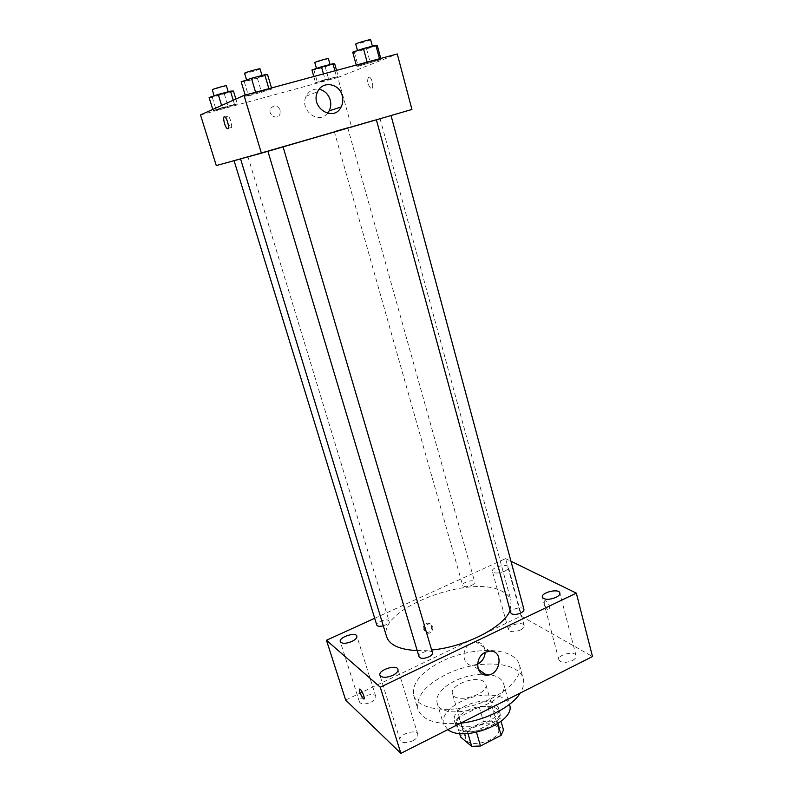 <?xml version="1.0" encoding="UTF-8"?>
<svg xmlns="http://www.w3.org/2000/svg" width="793" height="793" viewBox="0 0 793 793"><rect width="100%" height="100%" fill="white"/><g stroke="black" fill="none" stroke-linecap="round" stroke-linejoin="round"><path stroke-width="0.59" stroke-dasharray="3.96 2.97" d="M483.799 681.593C475.79 675.031 449.195 685.35 452.486 693.816C454.607 704.432 489.628 694.321 485.762 684.21L483.799 681.593M496.468 726.14C488.359 719.003 462.121 729.391 465.58 738.452C467.92 749.772 502.524 739.78 498.48 728.955L496.468 726.14M463.251 731.82L483.433 721.551L491.947 721.134L487.784 706.523L479.25 706.989L458.959 717.199L463.251 731.82L460.654 737.093M491.947 721.134L503.496 729.996M479.25 706.989L483.433 721.551M487.784 706.523L499.293 715.137L501.047 721.362M458.959 717.199L456.322 722.393L459.563 733.416M499.293 715.137L496.904 720.401L476.127 731.007L467.345 731.404L456.322 722.393M467.196 710.558C479.934 703.857 498.054 704.888 499.808 712.679C505.151 726.775 458.76 740.156 455.777 725.387C454.835 720.094 458.641 715.147 467.196 710.558M465.778 705.681C457.204 710.26 453.388 715.187 454.31 720.44C457.274 735.111 503.724 721.709 498.41 707.713L495.704 704.035C487.963 699.773 477.991 700.328 465.778 705.681M476.127 731.007L476.514 732.335M496.904 720.401L497.835 723.692M467.345 731.404L467.969 733.535M447.807 729.629L443.376 723.94C441.988 715.98 447.748 708.575 460.664 701.716C479.735 691.774 506.876 693.171 509.532 704.838M485.336 674.248C495.516 674.863 501.602 677.975 503.585 683.586C511.455 703.827 441.205 724.108 437.072 702.786C435.763 695.065 441.612 687.809 454.627 681.028C463.786 676.667 473.173 674.387 482.778 674.199M460.545 723.196C436.636 725.129 422.411 720.46 417.871 709.21C415.829 696.789 425.177 685.231 445.934 674.536C476.157 659.171 519.068 660.688 523.261 678.798C524.431 683.16 523.42 687.908 520.228 693.052M442.028 661.213C421.172 671.84 411.716 683.229 413.688 695.402C417.237 708.526 445.032 713.67 473.817 705.264C502.653 697.037 523.439 677.876 519.445 664.881C518.453 661.382 516.114 658.458 512.427 656.098C498.45 646.83 465.907 649.467 442.028 661.213M412.816 740.811C416.563 738.769 418.228 736.628 417.812 734.397C416.424 728.43 397.888 734.477 400.098 740.196C402.12 743.229 406.353 743.438 412.816 740.811M572.259 660.609C575.113 659.082 576.402 657.476 576.105 655.791C575.113 650.409 557.112 654.691 558.896 659.875C561.087 662.938 565.538 663.186 572.259 660.609M520.377 630.038C523.172 628.601 524.451 627.124 524.193 625.608C523.321 620.988 506.816 625.29 508.412 629.711C510.295 632.239 514.28 632.348 520.377 630.038M370.906 702.261C374.494 700.378 376.12 698.464 375.783 696.522C374.603 691.466 357.554 697.216 359.477 702.023C361.221 704.521 365.028 704.6 370.906 702.261M345.669 700.05L521.12 616.102L592.49 656.545M504.427 571.277C507.292 569.889 508.62 568.512 508.402 567.144C507.659 562.98 490.917 567.391 492.403 571.356C494.227 573.597 498.232 573.567 504.427 571.277M477.574 664.207L472.588 665.357C461.764 665.704 460.812 647.524 471.478 643.014L475.82 641.924C481.827 642.33 484.949 645.819 485.187 652.381M374.692 618.282L505.587 558.609L521.12 616.102M423.234 629.692C422.838 625.905 424.453 623.675 428.091 623.03C433.731 622.911 432.215 632.873 426.664 632.427L423.234 629.692M424.424 630.514C424.017 626.718 425.643 624.487 429.281 623.843C434.941 623.714 433.424 633.706 427.853 633.26L424.424 630.514M505.587 558.609L510.96 561.236M545.881 600.916L545.455 600.757C542.372 599.825 545.723 609.401 548.647 609.896C550.629 608.023 549.708 605.039 545.881 600.916M545.881 600.925L545.445 600.757C542.362 599.825 545.723 609.401 548.647 609.896C550.62 608.023 549.698 605.039 545.881 600.925M359.645 689.137L360.072 689.206C362.936 692.715 364.265 695.957 364.056 698.94M432.453 652.718L431.798 651.846C428.825 649.318 417.742 653.601 419.051 656.782M471.587 585.393C473.847 584.292 474.898 583.192 474.729 582.112L474.026 581.319C471.22 579.505 461.645 582.974 462.666 585.452C464.004 587.127 466.978 587.107 471.587 585.393M383.287 625.796C387.212 624.468 389.155 622.931 389.085 621.177L388.58 620.513C386.042 618.332 375.614 622.356 376.774 625.072M523.935 609.43C523.241 605.703 509.473 609.262 510.771 612.84M510.107 610.402L511.108 600.925C510.038 597.198 507.342 594.155 502.99 591.786C472.251 572.814 376.477 609.074 386.667 636.838M417.207 650.597L431.66 650.012M374.157 120.08L240.517 158.769L374.157 120.08M376.953 119.525L391.018 115.461L376.953 119.525M247.565 156.578L234.014 160.503L247.565 156.578M347.165 127.683L334.269 131.41L347.165 127.683M282.645 146.903L267.875 151.176L282.645 146.903M216.281 165.568L411.934 109.474M200.51 114.945L337.808 77.496L351.428 126.365M280.256 110.088C277.362 105.072 274.14 104.587 270.591 108.641C267.4 114.727 277.084 120.655 279.919 114.39L280.256 110.088C277.362 105.072 274.14 104.587 270.591 108.641C267.4 114.727 277.094 120.655 279.919 114.39L280.256 110.088M255.762 92.761L245.483 96.171L248.536 95.953L271.821 89.044L269.035 89.173L255.762 92.761L245.483 96.171L248.536 95.953L271.821 89.044L269.035 89.173L255.762 92.761L255.604 92.256M325.061 79.587L315.545 82.68L317.507 82.631L338.234 76.495L315.545 82.68L338.234 76.495L325.061 79.587L323.465 73.918M337.808 77.496L397.273 53.964M222.248 107.59L213.139 110.584L216.261 110.227L237.365 103.982L234.45 104.26L213.139 110.584L237.365 103.982L222.248 107.59L221.594 105.469M367.268 62.597L356.533 66.116L358.198 66.255L381.036 59.475L379.619 59.257L367.268 62.597L356.533 66.116L358.198 66.255L381.036 59.475L379.619 59.257L367.268 62.597L367.139 62.112M368.606 77.119C366.802 80.658 367.555 84.435 370.866 88.439C374.197 90.352 372.76 78.566 369.469 77.199L368.606 77.119C366.792 80.658 367.546 84.435 370.856 88.449C374.187 90.352 372.75 78.566 369.469 77.199L368.596 77.119M227.135 120.625C226.52 117.106 226.848 115.609 228.106 116.145C230.357 117.443 232.874 127.524 231.041 127.842L228.166 124.105M327.459 113.349C318.37 125.086 299.04 109.712 306.157 96.141C309.032 90.779 313.374 88.479 319.183 89.242M352.707 52.16L354.431 52.457L377.319 45.617M371.897 47.055L357.623 51.049C357.088 50.623 372.75 46.044 372.512 46.688L371.897 47.055M356.235 65.056L356.533 66.116M354.431 52.457L358.198 66.255M366.644 49.206L370.361 62.954M380.759 58.434L381.036 59.475M370.628 39.7L370.014 40.086C367.288 41.365 355.492 44.656 355.72 44.071M241.171 81.798L244.284 81.748L257.398 78.269L267.618 74.77M261.789 76.316C259.579 77.456 246.504 81.064 246.732 80.48C246.167 80.014 262.394 75.365 262.166 76.049L261.789 76.316M245.166 95.081L245.483 96.171M244.284 81.748L248.536 95.953M257.398 78.269L261.591 92.424M271.503 87.964L271.821 89.044M268.886 88.667L269.035 89.173M260.045 68.852L259.668 69.13C257.467 70.329 244.373 73.927 244.581 73.283M311.946 69.992L313.949 70.071L334.725 63.886M329.7 65.234L316.585 68.892L329.7 65.234M313.8 76.525L315.545 82.68M313.949 70.071L317.507 82.631M325.249 67.038L328.768 79.558M336.539 70.389L338.234 76.495M334.914 70.825L336.5 76.475M328.391 58.593L314.791 62.538M209.114 97.549L212.296 97.341L233.439 91.026M228.077 92.464L214.288 96.28C213.783 95.903 228.572 91.691 228.354 92.266L228.077 92.464M212.782 109.434L213.139 110.584M212.296 97.341L216.261 110.227M224.36 94.099L228.285 106.956M235.868 99.056L237.365 103.982M233.231 100.235L234.45 104.26M226.372 85.743L212.276 89.758M498.48 728.955L485.762 684.21M465.58 738.452L452.486 693.816M454.31 720.44L455.777 725.387M498.41 707.713L499.808 712.679M437.072 702.786L443.376 723.94M503.585 683.586L509.403 704.392M413.688 695.402L417.871 709.21M519.445 664.881L523.261 678.798M417.812 734.397L397.957 669.381M400.098 740.196L379.916 675.2M576.105 655.791L559.838 592.956M558.896 659.875L542.372 597.208M524.193 625.608L508.402 567.144M508.412 629.711L492.403 571.356M375.783 696.522L356.87 636.145M359.477 702.023L340.286 641.656M489.876 651.112L475.82 641.924M478.377 669.401L472.588 665.357M429.281 623.843L428.091 623.03M427.853 633.26L426.664 632.427M380.025 118.504L511.108 600.925M247.872 156.499L389.085 621.177M334.269 131.41L462.666 585.452M347.661 127.544L474.729 582.112M228.106 116.145L224.925 117.027M230.376 127.693L228.285 128.278M306.157 96.141L317.656 91.75M357.484 50.544L357.623 51.049M372.373 46.163L372.512 46.688M246.573 79.934L246.732 80.48M261.997 75.464L262.166 76.049"/><path stroke-width="1.19" d="M497.835 723.692L501.136 735.339L480.479 746.015L471.716 746.362L460.654 737.093L459.563 733.416M501.136 735.339L503.496 729.996L501.047 721.362M476.514 732.335L480.479 746.015M467.969 733.535L471.716 746.362M509.403 704.392L509.532 704.838C516.511 721.709 464.371 742.922 447.807 729.629M482.778 674.199L485.336 674.248M520.228 693.052C511.881 706.92 485.266 720.569 460.545 723.196M510.96 561.236L576.333 593.144L592.49 656.545L400.861 753.35L345.669 700.05L326.458 640.268L374.692 618.282M392.713 675.388C396.559 673.406 398.304 671.403 397.957 669.381C396.758 663.979 377.884 670.065 379.916 675.2C381.859 677.916 386.122 677.975 392.713 675.388M555.824 597.466C558.748 595.989 560.086 594.482 559.838 592.956C558.986 588.099 540.727 592.549 542.372 597.208C544.494 599.924 548.984 600.014 555.824 597.466M351.775 641.517C355.452 639.693 357.147 637.909 356.87 636.145C355.859 631.575 338.512 637.334 340.286 641.656C341.961 643.876 345.788 643.827 351.775 641.517M576.333 593.144L380.263 687.194L400.861 753.35M485.465 652.242L489.876 651.112C504.229 650.111 500.611 675.923 486.545 675.091C475.522 675.497 474.591 656.901 485.465 652.242M485.187 652.381C484.701 657.704 482.164 661.649 477.574 664.207M380.263 687.194L326.458 640.268M364.056 698.94L363.293 698.613C361.033 696.69 357.99 687.818 360.062 689.206C362.143 690.227 365.88 700.358 363.63 698.871L363.283 698.613C360.518 694.787 359.308 691.625 359.645 689.137M267.905 151.285L419.051 656.782C420.538 658.824 423.769 658.874 428.745 656.941C431.461 655.553 432.7 654.146 432.453 652.718L283.081 146.883M234.074 160.682L376.774 625.072C377.537 626.43 379.708 626.668 383.287 625.796M376.368 119.802L510.771 612.84L511.644 613.832C514.033 614.833 517.066 614.565 520.743 613.029C523.073 611.849 524.133 610.66 523.935 609.43L391.038 115.54M240.557 158.897L386.667 636.838C389.532 645.105 399.712 649.695 417.207 650.597M431.66 650.012C465.511 646.919 504.001 627.025 510.107 610.402M244.026 95.388L397.273 53.964L411.934 109.474L261.393 153.178L216.281 165.568L200.51 114.945L244.026 95.388L261.393 153.178M342.209 95.586C343.27 99.631 342.913 103.427 341.139 106.956C333.724 122.756 309.607 107.422 317.656 91.75C322.364 80.48 339.345 83.255 342.209 95.586M227.878 128.734L227.224 128.575C224.548 126.969 222.129 114.856 224.925 117.027C227.165 118.326 229.702 128.407 227.878 128.734M228.166 124.105L227.135 120.625M319.183 89.242C324.634 90.541 328.292 94.07 330.166 99.829C331.206 103.764 330.859 107.451 329.125 110.891L327.459 113.349M380.759 58.434L377.319 45.617L375.862 45.241L363.452 48.532L352.707 52.16L356.235 65.056M375.862 45.241L379.49 58.771M363.452 48.532L367.139 62.112M357.484 50.544L355.72 44.071C355.175 43.585 370.846 38.996 370.628 39.7L372.373 46.163M271.503 87.964L267.618 74.77L264.783 74.72L251.44 78.269L241.171 81.798L245.166 95.081M264.783 74.72L268.886 88.667M251.44 78.269L255.604 92.256M246.573 79.934L244.581 73.283C243.996 72.758 260.253 68.099 260.045 68.852L261.997 75.464M336.539 70.389L334.725 63.886L332.941 63.727L321.462 66.8L311.946 69.992L313.8 76.525M332.941 63.727L334.914 70.825M321.462 66.8L323.465 73.918M316.466 68.476L314.791 62.538C314.306 62.151 328.599 57.998 328.391 58.593L330.047 64.511M235.868 99.056L233.439 91.026L230.485 91.165L218.224 94.446L209.114 97.549L212.782 109.434M230.485 91.165L233.231 100.235M218.224 94.446L221.594 105.469M214.15 95.834L212.276 89.758C211.761 89.331 226.58 85.109 226.372 85.743L228.206 91.78M486.545 675.091L478.377 669.401M228.285 128.278L227.224 128.575M329.125 110.891L341.139 106.956"/></g></svg>
